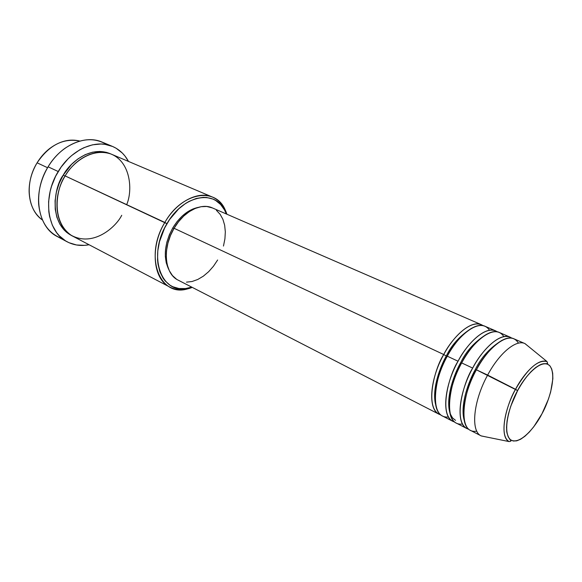 <?xml version="1.0" encoding="UTF-8"?>
<svg xmlns="http://www.w3.org/2000/svg" width="582" height="582" viewBox="0 0 582 582"><rect width="100%" height="100%" fill="white"/><g stroke="black" fill="none" stroke-linecap="round" stroke-linejoin="round"><path stroke-width="0.87" d="M518.438 343.169C508.573 326.633 483.293 354.322 476.403 369.81L517.624 390.587C523.414 378.453 540.904 357.261 549.837 365.758C557.556 376.198 548.062 403.362 541.951 413.817L533.759 426.766L529.344 432.04L524.928 436.253L520.664 439.235L516.721 440.85L513.244 441.018L510.37 439.708L508.232 436.937L506.929 432.79L506.522 427.414L507.046 420.997L508.486 413.802L510.8 406.12L517.631 390.587L521.858 383.393L526.404 376.983L531.068 371.629L535.658 367.526L539.987 364.841L543.886 363.641L547.211 363.961L549.837 365.758L551.685 368.93L552.704 373.331L552.856 378.795L550.652 391.992L548.389 399.252L541.951 413.817C536.604 424.933 520.373 446.096 510.37 439.708C501.393 431.051 510.909 401.762 517.631 390.587L515.536 389.293C508.181 400.969 497.566 435.052 509.134 441.593C500.273 437.977 503.132 411.911 515.536 389.293L487.643 375.077C473.144 401.289 470.445 431.691 481.307 435.954L485.664 436.835L481.176 435.889C470.452 431.444 473.217 401.158 487.643 375.077L476.403 369.81C462.05 395.665 459.525 425.813 470.394 430.345L481.176 435.889M446.27 356.017L443.739 354.518C450.199 341.132 470.256 317.408 483.118 325.644L481.43 324.705C472.228 320.173 455.197 333.188 443.739 354.518L174.076 228.282C162.065 248.085 164.517 273.904 178.157 280.138L439.046 414.231C427.748 409.452 429.618 379.711 443.739 354.518L446.27 356.017C451.697 344.755 460.166 335.494 471.66 328.219C460.166 335.494 451.697 344.755 446.27 356.017L447.18 356.38L446.27 356.017C440.254 366.573 431.779 388.725 435.576 404.446C431.779 388.725 440.254 366.573 446.27 356.017M489.557 330.234C478.695 314.651 453.989 341.227 447.289 356.184C433.146 381.45 431.204 411.234 442.458 415.992L452.803 421.303C441.687 416.632 443.84 386.71 458.063 361.226C464.596 347.665 484.748 323.548 497.334 331.835L495.617 330.86C486.581 326.4 469.616 339.655 458.063 361.226L447.289 356.184L458.063 361.226C448.926 374.779 437.591 416.901 454.644 422.015L452.803 421.303M486.588 334.257C474.89 341.561 466.233 351.055 460.617 362.739C466.233 351.055 474.89 341.561 486.588 334.257M503.852 336.629C493.471 320.595 468.488 347.709 461.693 362.928C447.442 388.485 445.215 418.443 456.288 423.092L466.844 428.519C455.917 423.958 458.369 393.854 472.693 368.079C479.306 354.336 499.552 329.812 511.84 338.149L510.101 337.145C501.233 332.751 484.34 346.254 472.693 368.079L461.693 362.928L472.693 368.079C463.498 381.821 451.85 424.438 468.721 429.232L466.844 428.519M501.8 340.434C489.928 347.767 481.081 357.486 475.268 369.599C481.081 357.486 489.928 347.767 501.8 340.434M42.457 220.011C34.127 213.812 29.682 204.398 29.115 191.776C28.984 181.693 31.646 172.046 37.095 162.822C24.524 182.872 27.499 210.08 42.457 220.011M126.68 204.638C132.965 190.198 130.681 161.207 110.325 153.779C89.941 147.501 71.266 164.597 65.162 175.924L166.947 223.684C183.221 194.664 215.558 189.034 225.059 210.982L226.362 213.987L224.521 209.949L220.622 204.493L215.66 200.463L212.83 199.037L206.595 197.473L203.249 197.349L196.25 198.469L189.092 201.379L185.542 203.482L178.681 208.887L169.551 219.574L164.619 227.999L159.49 241.683L157.787 250.937L157.547 259.834L157.969 264.032L159.875 271.721L163.106 278.218L165.164 280.939L170.068 285.224L172.854 286.751L178.95 288.519L185.549 288.556L191.74 287.122L188.59 288.017C161.861 296.085 146.708 256.458 166.947 223.684L164.837 222.448C143.878 256.371 159.664 297.337 187.302 288.963L192.278 287.399C184.094 290.578 176.622 290.476 169.857 287.101C152.964 279.251 149.829 247.124 164.837 222.448L65.162 175.924C51.26 198.156 55.719 228.144 72.99 236.307L169.857 287.101M62.536 238.751C48.51 233.76 40.544 222.149 38.63 203.933C37.939 191.136 41.096 178.761 48.095 166.808C32.025 192.395 37.386 226.98 57.371 236.583L67.163 241.799M65.06 176.106L63.3 175.058C69.243 163.411 90.13 144.816 110.835 153.968L106.55 152.389L99.704 151.436L92.494 152.2L85.205 154.667L78.126 158.777L71.564 164.371L63.3 175.058L65.06 176.106M176.47 279.149L172.454 275.57L169.326 270.739L167.23 264.832L166.277 258.073L166.503 250.733L167.929 243.109L170.482 235.521L174.076 228.282L443.739 354.518C434.667 367.882 423.623 409.532 440.843 414.937L439.046 414.231M172.774 227.926C164.451 243.56 163.106 257.411 168.751 269.481L166.248 262.853L165.324 256.386L165.543 249.365L166.896 242.083L169.34 234.83L172.774 227.926L177.052 221.64L181.991 216.249L187.389 211.964L193.013 208.945L198.142 207.388C188.299 209.593 179.845 216.439 172.774 227.926L173.967 228.479L172.774 227.926M58.215 171.523L48.095 166.808L58.215 171.523C71.099 149.53 95.521 138.822 112.391 146.38C119.325 149.363 124.694 154.383 128.498 161.44L125.006 156.071L122.344 153.073L116.124 148.243L112.617 146.475L104.978 144.336L100.912 144.001L92.48 144.831L83.939 147.683L79.734 149.836L71.688 155.518L67.927 158.995L61.154 167.041L55.617 176.244L51.558 186.225L50.139 191.369L48.597 201.692L48.808 211.688L49.565 216.431L52.336 225.176L56.636 232.633L59.306 235.797L65.511 240.846L68.982 242.694L76.489 244.978L84.485 245.357L89.068 244.738C81.196 246.266 73.907 245.291 67.206 241.821C47.237 232.24 42.006 197.393 58.215 171.523M47.564 167.711L37.095 162.822L47.564 167.711M510.101 337.145L499.211 332.417C490.211 327.972 473.268 341.292 461.693 362.928C450.985 377.616 440.479 426.941 462.486 424.016M524.877 343.562L528.456 346.428L525.015 343.62C516.365 339.117 499.443 352.881 487.643 375.077C499.378 353.005 516.198 339.241 524.877 343.562L513.768 338.739C504.943 334.359 488.065 347.927 476.403 369.81C465.556 384.789 454.738 434.921 476.789 431.153M515.536 389.293C527.51 368.682 538.008 359.436 547.022 361.575C536.619 357.61 521.159 377.893 515.536 389.293M79.836 141.062C63.438 137.81 49.186 145.064 37.095 162.822C40.522 157.198 44.669 152.462 49.535 148.636C59.655 141.07 69.76 138.545 79.836 141.062M112.391 146.38L102.105 142.095C85.205 134.537 60.87 145.056 48.095 166.808C52.707 159.242 58.331 153.073 64.973 148.294C80.272 138.225 94.306 137.032 107.059 144.714M72.088 235.812L66.632 232.334L64.107 229.963L59.873 224.186L56.861 217.21L55.239 209.302L55.079 200.768L56.418 191.973L59.189 183.279L63.3 175.058C54.199 186.327 47.95 223.706 72.088 235.812M212.481 197.08C219.378 200.164 224.194 205.883 226.915 214.234L224.972 209.389C215.173 186.684 181.693 192.402 164.837 222.448C176.833 201.481 198.338 190.561 212.481 197.08L111.788 154.346C97.267 147.726 76.227 156.995 65.162 175.924C56.672 187.375 50.234 220.716 71.208 235.281C93.215 247.365 115.905 227.147 121.725 215.289M217.632 259.994L213.463 266.236L208.654 271.692L203.351 276.166L197.756 279.484L192.06 281.506L186.473 282.154M481.43 324.705L212.35 207.905C200.994 202.572 183.694 211.426 174.076 228.282L178.558 221.706L183.723 216.06L189.368 211.572L195.239 208.421L201.11 206.705L206.741 206.479L212.394 207.927M216.424 210.364L220.127 214.278L222.899 219.298L224.652 225.219L225.329 231.818L224.921 238.846L223.466 246.055M495.617 330.86L484.952 326.233C475.785 321.722 458.769 334.788 447.289 356.184C436.718 370.603 426.504 419.156 448.475 417.01M475.268 369.599C468.997 380.613 459.918 404.49 464.123 420.015C459.918 404.49 468.997 380.613 475.268 369.599L476.294 370.007M460.617 362.739C454.477 373.52 445.703 396.524 449.704 412.165C445.703 396.524 454.477 373.52 460.617 362.739L461.584 363.124M450.272 413.889L452.469 417.832L455.517 420.349M525.015 343.62L547.022 361.575C547.778 364.55 549.241 363.081 542.22 363.961C534.16 366.878 525.961 375.754 517.624 390.587C509.49 406.563 505.86 420.219 506.726 431.553C509.017 442.065 513.499 440.61 509.134 441.593L481.307 435.954M187.302 288.963L188.59 288.017M224.972 209.389L225.059 210.982"/></g></svg>
